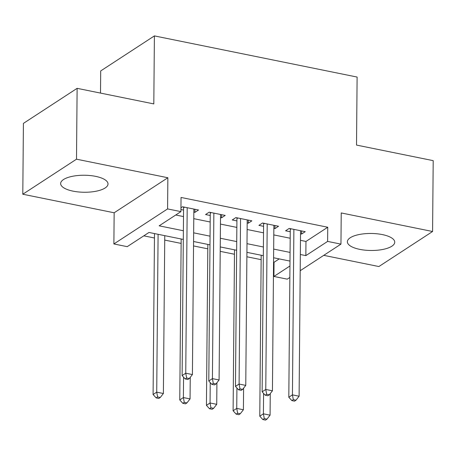 <?xml version="1.0" encoding="UTF-8"?>
<svg xmlns="http://www.w3.org/2000/svg" width="456" height="456" viewBox="0 0 456 456"><rect width="100%" height="100%" fill="white"/><g stroke="black" fill="none" stroke-linecap="round" stroke-linejoin="round"><path stroke-width="0.68" d="M73.006 191.138A23.683 8.504 -179.5 0 0 108.009 183.956A23.683 8.504 -179.5 0 0 95.646 176.364A23.683 8.504 -179.5 0 0 60.642 183.546A23.683 8.504 -179.5 0 0 73.006 191.138M359.733 249.364A23.683 8.504 -179.5 0 0 394.742 242.182A23.683 8.504 -179.5 0 0 382.379 234.589A23.683 8.504 -179.5 0 0 347.369 241.771A23.683 8.504 -179.5 0 0 359.733 249.364M183.306 239.428L148.987 232.457L127.218 246.662L113.88 243.954L167.586 208.916L180.924 211.624L159.15 225.828L183.386 230.747M114.154 212.781L167.859 177.743L76.505 159.19L77.121 88.339L23.416 123.382L22.8 194.227L114.154 212.781L113.88 243.954M100.502 93.087L100.696 70.936L154.402 35.899L357.111 77.058L356.518 145.076L433.2 160.649L432.584 231.5L341.23 212.946L340.957 244.12L300.202 270.71M323.754 255.343L378.879 266.538L432.584 231.5M289.856 277.459L287.251 279.157L273.913 276.45L289.953 265.985M273.554 262.183L274.039 262.28L273.913 276.45M143.811 235.837L154.459 237.998M164.724 240.084L181.129 243.413M193.538 245.932L207.799 248.833M220.214 251.353L234.475 254.248M246.884 256.768L261.145 259.663M76.505 159.19L22.8 194.227M193.834 212.16L194.9 212.376L198.531 210.005L182.525 206.756L180.958 207.782M220.505 217.575L221.57 217.791L225.201 215.42L209.196 212.171L205.57 214.542L210.239 215.488M247.18 222.99L248.246 223.206L251.872 220.841L235.872 217.586L232.241 219.957L236.909 220.903M273.851 228.405L274.917 228.621L278.548 226.256L262.542 223.007L258.911 225.372L263.579 226.319M274.039 262.28L279.22 258.9M300.464 240.329L305.97 241.446L327.744 227.242L181.043 197.454L180.924 211.624M175.742 215.004L183.506 216.577M193.777 218.663L210.182 221.998M220.447 224.078L236.852 227.413M247.123 229.499L263.522 232.828M273.794 234.914L290.198 238.243M300.521 233.82L301.587 234.036L305.218 231.671L289.212 228.422L285.587 230.787L290.255 231.739M180.941 209.538L183.563 210.073M167.859 177.743L167.586 208.916M327.744 227.242L327.619 241.412L340.957 244.12M77.121 88.339L153.809 103.911L154.402 35.899M289.999 261.089L273.594 257.76M263.323 255.673L246.924 252.345M236.653 250.258L220.248 246.93M209.982 244.843L193.578 241.509M300.344 254.499L305.851 255.616L327.619 241.412M193.652 232.834L210.056 236.168M220.328 238.249L236.727 241.583M246.998 243.669L263.403 246.998M273.668 249.084L290.073 252.413M305.97 241.446L305.851 255.616M301.615 230.941L301.587 234.036M274.945 225.52L274.917 228.621M248.269 220.105L248.246 223.206M221.599 214.69L221.57 217.791M194.929 209.275L194.9 212.376M291.247 228.832L290.272 229.471L288.808 397.239L292.438 394.873L293.881 229.368M293.316 399.673L291.868 400.619L294.536 401.16L295.984 400.214L293.316 399.673L292.438 394.873L299.107 396.23L300.55 230.725M290.272 229.471A3.038 2.491 56.9 0 0 290.164 228.616M288.808 397.239L291.868 400.619M295.984 400.214L299.107 396.23M261.185 255.24L259.777 416.18L263.408 413.814L270.077 415.165L270.265 393.585M263.585 393.425L263.408 413.814L264.286 418.614L262.838 419.56L265.506 420.101L266.954 419.155L264.286 418.614M270.077 415.165L266.954 419.155M262.838 419.56L259.777 416.18M264.577 223.417L263.602 224.056L262.137 391.824L265.768 389.458L267.21 223.953M266.646 394.258L265.192 395.204L267.86 395.745L269.314 394.799L266.646 394.258L265.768 389.458L272.431 390.809L273.879 225.31M263.602 224.056A3.038 2.491 56.9 0 0 263.488 223.195M262.137 391.824L265.192 395.204M269.314 394.799L272.431 390.809M237.901 218.002L236.926 218.635L235.467 386.409L239.092 384.043L240.54 218.538M239.976 388.843L238.522 389.789L241.19 390.33L242.638 389.384L239.976 388.843L239.092 384.043L245.761 385.394L247.203 219.889M236.926 218.635A3.038 2.491 56.9 0 0 236.818 217.78M235.467 386.409L238.522 389.789M242.638 389.384L245.761 385.394M211.231 212.587L210.256 213.22L208.791 380.994L212.422 378.622L213.864 213.123M213.3 383.428L211.846 384.374L214.514 384.915L215.967 383.969L213.3 383.428L212.422 378.622L219.091 379.979L220.533 214.474M210.256 213.22A3.038 2.491 56.9 0 0 210.148 212.365M208.791 380.994L211.846 384.374M215.967 383.969L219.091 379.979M184.56 207.166L183.586 207.805L182.121 375.573L185.746 373.207L187.194 207.702M186.629 378.007L185.176 378.953L187.843 379.5L189.297 378.548L186.629 378.007L185.746 373.207L192.415 374.564L193.863 209.059M183.586 207.805A3.038 2.491 56.9 0 0 183.472 206.95M182.121 375.573L185.176 378.953M189.297 378.548L192.415 374.564M234.509 249.825L233.107 410.765L236.738 408.399L243.401 409.75L243.595 388.164M236.915 388.01L236.738 408.399L237.616 413.199L236.162 414.145L238.83 414.686L240.283 413.74L237.616 413.199M243.401 409.75L240.283 413.74M236.162 414.145L233.107 410.765M207.839 244.41L206.437 405.35L210.062 402.979L216.731 404.335L216.919 382.749M210.239 382.595L210.062 402.979L210.946 407.784L209.492 408.73L212.16 409.271L213.613 408.325L210.946 407.784M216.731 404.335L213.613 408.325M209.492 408.73L206.437 405.35M181.169 238.99L179.761 399.935L183.392 397.564L190.061 398.92L190.249 377.334M183.569 377.18L183.392 397.564L184.27 402.363L182.822 403.315L185.489 403.856L186.937 402.904L184.27 402.363M190.061 398.92L186.937 402.904M182.822 403.315L179.761 399.935M154.493 233.575L153.091 394.514L156.721 392.149L163.385 393.505L164.764 235.661M158.095 234.304L156.721 392.149L157.599 396.948L156.146 397.894L158.813 398.436L160.267 397.489L157.599 396.948M163.385 393.505L160.267 397.489M156.146 397.894L153.091 394.514"/></g></svg>
